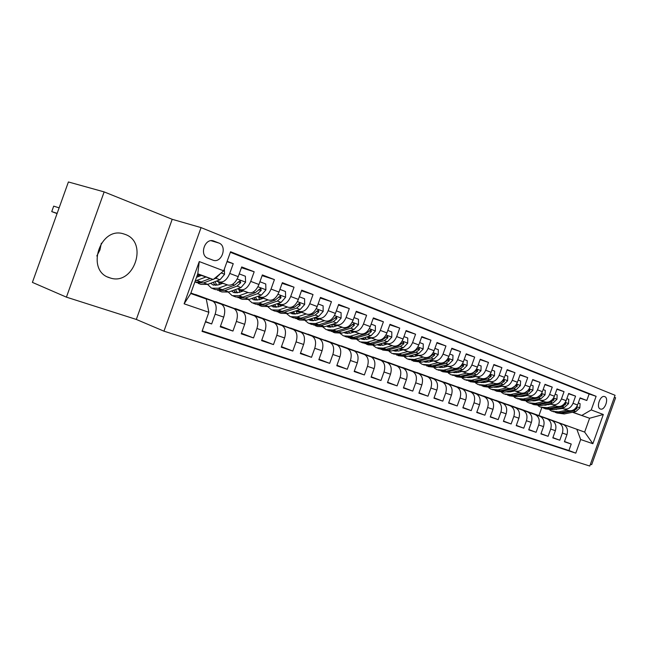 <?xml version="1.0" encoding="UTF-8"?>
<svg xmlns="http://www.w3.org/2000/svg" width="648" height="648" viewBox="0 0 648 648"><rect width="100%" height="100%" fill="white"/><g stroke="black" fill="none" stroke-linecap="round" stroke-linejoin="round"><path stroke-width="0.97" d="M125.096 234.382L123.711 233.92C99.962 225.852 85.455 270.864 109.553 277.749L110.152 277.943C133.739 286.157 148.813 242.255 125.096 234.382M604.754 396.633L604.56 396.568C600.161 394.94 595.844 407.633 600.34 408.993L600.502 409.042C604.892 410.67 609.217 398.075 604.754 396.633M590.409 464.252L591.681 464.656L615.6 397.759L614.361 397.256M163.952 331.169L589.777 466.034L615.065 395.288L201.058 227.61L163.952 331.169L136.315 319.44L172.206 219.299L104.15 191.905L66.42 297.149L136.315 319.44M66.42 297.149L32.4 282.382L68.405 181.967L104.15 191.905M579.992 398.18L586.813 400.48L580.098 397.88L577.554 405L573.018 403.283C570.904 407.892 567.786 409.739 563.647 408.823L561.403 408.038M568.588 393.773L575.57 396.131L568.693 393.466L566.117 400.666L561.46 398.909C559.337 403.583 556.195 405.462 552.047 404.546L549.779 403.753M556.891 389.262L564.052 391.667L557.005 388.938L554.396 396.236L549.625 394.43C547.471 399.16 544.312 401.072 540.149 400.156L537.864 399.362M544.895 384.637L552.242 387.099L545.017 384.305L542.376 391.692L537.484 389.837C535.305 394.632 532.13 396.576 527.958 395.661L525.65 394.859M532.599 379.89L540.14 382.417L532.721 379.55L530.048 387.026L525.026 385.131C522.831 389.983 519.639 391.959 515.452 391.052L513.127 390.242M519.988 375.022L527.715 377.614L520.117 374.666L517.404 382.247L512.252 380.295C510.025 385.22 506.817 387.229 502.621 386.329L500.272 385.503M507.044 370.032L514.974 372.681L507.173 369.66L504.428 377.339L499.138 375.338C496.886 380.327 493.663 382.369 489.459 381.478L487.085 380.651M493.752 364.905L501.9 367.619L493.889 364.516L491.103 372.3L485.676 370.243C483.4 375.305 480.16 377.387 475.94 376.496L473.55 375.662M480.103 359.64L488.471 362.426L480.241 359.243L477.422 367.124L471.849 365.018C469.549 370.146 466.285 372.26 462.065 371.377L459.651 370.535M466.082 354.229L474.684 357.089L466.228 353.816L463.369 361.811L457.642 359.64C455.309 364.84 452.037 367.003 447.809 366.12L445.37 365.278M451.672 348.673L460.517 351.605L451.826 348.243L448.926 356.343L443.038 354.116C440.68 359.389 437.384 361.592 433.156 360.717L430.701 359.867M436.857 342.962L445.954 345.975L437.019 342.517L434.079 350.73L428.02 348.438C425.639 353.792 422.326 356.036 418.09 355.169L415.611 354.31M421.621 337.09L430.977 340.176L421.791 336.62L418.802 344.955L412.574 342.598C410.168 348.025 406.839 350.317 402.602 349.458L400.1 348.592M405.948 331.047L415.57 334.214L406.118 330.561L403.096 339.009L396.681 336.587C394.243 342.095 390.898 344.428 386.662 343.586L384.143 342.711M389.812 324.826L399.727 328.082L389.991 324.316L386.921 332.894L380.319 330.399C377.849 335.988 374.495 338.369 370.259 337.535L367.708 336.652M373.191 318.427L383.405 321.773L373.386 317.893L370.267 326.6L363.471 324.024C360.968 329.702 357.599 332.132 353.363 331.314L350.795 330.423M356.076 311.834L366.606 315.268L356.279 311.275L353.111 320.112L346.105 317.455C343.57 323.222 340.192 325.709 335.964 324.899L333.372 324M338.434 305.038L349.288 308.57L338.645 304.447L335.429 313.421L328.204 310.692C325.644 316.548 322.25 319.083 318.022 318.29L315.406 317.382M320.242 298.031L331.436 301.66L320.46 297.416L317.196 306.528L309.744 303.709C307.152 309.663 303.75 312.247 299.53 311.469L296.889 310.562M301.474 290.806L313.033 294.54L301.709 290.158L298.388 299.408L290.701 296.501C288.068 302.551 284.658 305.2 280.454 304.439L277.79 303.523M282.099 283.346L294.038 287.194L282.35 282.666L278.98 292.07L271.042 289.065C268.377 295.221 264.951 297.926 260.763 297.181L258.074 296.257M262.1 275.651L274.428 279.604L262.359 274.93L258.933 284.488L250.727 281.386C248.03 287.639 244.596 290.409 240.432 289.688L237.719 288.757M241.429 267.697L254.178 271.771L241.704 266.944L238.221 276.656C235.499 282.974 232.065 285.784 227.91 285.071L216.392 281.119M205.432 321.878L211.653 323.951L205.546 321.554M190.901 293.018L221.389 304.22C224.824 306.447 225.601 310.748 223.73 317.107L220.247 326.827L232.94 331.063L220.482 326.179M195.437 294.678L242.239 311.55C245.697 313.778 246.515 318.022 244.677 324.284L241.259 333.841L253.53 337.94L241.477 333.234M215.622 301.782L262.416 318.654C265.907 320.873 266.749 325.061 264.959 331.225L261.589 340.629L273.472 344.598L261.792 340.054M235.2 308.667L281.969 325.531C285.476 327.742 286.351 331.881 284.594 337.948L281.273 347.207L292.791 351.054L281.475 346.656M254.186 315.349L300.907 332.197C304.439 334.4 305.338 338.491 303.612 344.461L300.348 353.573L311.518 357.307L300.542 353.055M272.622 321.837L319.278 338.661C322.817 340.848 323.749 344.89 322.056 350.779L318.84 359.753L329.67 363.366L319.019 359.251M290.515 328.131L337.09 344.922C340.654 347.109 341.601 351.103 339.941 356.902L336.774 365.739L347.279 369.247L336.944 365.261M307.897 334.255L354.375 351.005C357.947 353.184 358.919 357.129 357.291 362.848L354.173 371.547L364.37 374.957L354.334 371.093M324.794 340.2L371.166 356.91C374.747 359.081 375.735 362.977 374.139 368.615L371.069 377.193L380.967 380.498L371.223 376.755M341.221 345.975L387.464 362.645C391.052 364.8 392.064 368.655 390.493 374.212L387.472 382.668L397.086 385.876L387.617 382.255M357.194 351.605L403.307 368.226C406.904 370.364 407.932 374.18 406.385 379.655L403.404 387.99L412.752 391.109L403.542 387.593M372.738 357.072L418.705 373.637C422.31 375.775 423.346 379.542 421.832 384.944L418.892 393.166L427.98 396.195L419.029 392.777M387.869 362.394L433.682 378.91C437.287 381.032 438.34 384.758 436.849 390.088L433.949 398.188L442.786 401.144L434.079 397.823M402.602 367.586L448.254 384.037C451.859 386.143 452.928 389.829 451.462 395.094L448.602 403.08L457.196 405.956L448.724 402.732M416.948 372.632L462.437 389.027C466.034 391.125 467.119 394.77 465.677 399.962L462.85 407.843L471.226 410.638L462.972 407.503M430.928 377.557L476.24 393.879C479.836 395.969 480.929 399.573 479.512 404.7L476.726 412.476L484.882 415.198L476.847 412.152M444.552 382.352L489.685 398.609C493.282 400.691 494.384 404.255 492.99 409.309L490.244 416.988L498.182 419.637L490.35 416.672M457.844 387.026L502.783 403.218C506.372 405.284 507.489 408.815 506.112 413.805L503.399 421.386L511.134 423.97L503.512 421.079M470.796 391.586L515.549 407.714C519.137 409.763 520.255 413.254 518.902 418.187L516.229 425.663L523.77 428.182L516.335 425.38M483.44 396.041L527.99 412.088C531.571 414.129 532.705 417.587 531.368 422.455L528.728 429.843L536.082 432.297L528.833 429.559M495.777 400.383L540.124 416.356C543.704 418.389 544.838 421.808 543.526 426.619L540.918 433.909L548.087 436.307L541.015 433.642M507.821 404.619L551.966 420.528C555.538 422.545 556.673 425.922 555.385 430.677L552.809 437.886L559.807 440.219L552.906 437.619M550.735 404.303L549.391 403.834M577.554 405C575.456 409.585 572.346 411.423 568.215 410.5L561.249 408.062M550.589 404.328L549.245 403.866M538.95 399.962L537.467 399.443M566.117 400.666C563.995 405.316 560.868 407.187 556.721 406.264L549.625 403.785M538.796 399.994L537.322 399.476M526.873 395.515L525.245 394.948M554.396 396.236C552.25 400.942 549.099 402.837 544.944 401.922L537.702 399.395M526.711 395.547L525.091 394.98M514.488 390.955L512.706 390.339M542.376 391.692C540.205 396.463 537.038 398.39 532.875 397.475L525.488 394.891M514.326 390.995L512.552 390.371M501.787 386.281L499.851 385.609M530.048 387.026C527.861 391.862 524.669 393.822 520.49 392.915L512.957 390.282M501.617 386.321L499.681 385.641M488.754 381.486L486.648 380.749M517.404 382.247C515.192 387.139 511.985 389.14 507.797 388.233L500.102 385.544M488.584 381.526L486.478 380.789M475.381 376.561L473.105 375.767M504.428 377.339C502.184 382.296 498.968 384.329 494.764 383.43L486.907 380.692M475.211 376.61L472.927 375.808M461.651 371.515L459.189 370.656M491.103 372.3C488.843 377.33 485.603 379.396 481.391 378.497L473.372 375.702M461.473 371.555L459.011 370.697M447.557 366.323L444.893 365.399M477.422 367.124C475.13 372.219 471.882 374.325 467.662 373.442L459.464 370.583M447.371 366.371L444.714 365.44M430.159 360.369L429.567 360.166M433.067 360.993L430.207 359.996M415.651 354.926L414.631 354.569M463.369 361.811C461.052 366.979 457.78 369.125 453.551 368.242L445.176 365.326M432.88 361.041L430.021 360.045M415.676 355.047L414.445 354.626M418.187 355.517L415.109 354.448M400.772 349.458L399.087 348.867M400.796 349.588L398.909 348.916M448.926 356.343C446.585 361.592 443.297 363.771 439.06 362.896L430.499 359.915M417.984 355.566L414.914 354.497M402.878 349.88L399.581 348.737M385.487 343.837L383.098 343.003M385.503 343.966L382.944 343.051M434.079 350.73C431.706 356.052 428.401 358.271 424.165 357.404L415.409 354.367M402.675 349.936L399.379 348.794M387.139 344.088L383.6 342.865M369.765 338.054L366.63 336.968M369.789 338.191L366.517 337.001M418.802 344.955C416.405 350.349 413.084 352.617 408.848 351.759L399.889 348.648M386.929 344.145L383.397 342.922M370.94 338.135L367.157 336.814M353.597 332.116L349.685 330.755M353.516 332.221L349.596 330.78M403.096 339.009C400.666 344.485 397.329 346.802 393.093 345.951L383.916 342.768M370.729 338.191L366.946 336.879M354.27 331.995L350.22 330.593M336.539 325.855L332.221 324.356M336.361 325.912L332.173 324.373M386.921 332.894C384.466 338.459 381.113 340.816 376.877 339.973L367.481 336.725M354.051 332.06L350.001 330.658M337.098 325.685L332.78 324.186M318.84 319.359L314.223 317.763M318.678 319.407L314.215 317.763M370.267 326.6C367.781 332.238 364.419 334.651 360.183 333.825L350.56 330.488M336.871 325.75L332.554 324.251M319.415 319.172L314.798 317.577M300.591 312.66L296.63 311.056M300.461 312.709L296.557 311.267M353.111 320.112C350.592 325.839 347.215 328.301 342.986 327.483L333.129 324.073M319.181 319.245L314.564 317.65M301.182 312.466L296.257 310.765M281.767 305.759L278.826 304.495M281.669 305.791L278.745 304.722M335.429 313.421C332.878 319.245 329.492 321.756 325.264 320.954L315.163 317.463M300.939 312.547L296.023 310.846L297.278 313.745M282.382 305.556L277.506 303.872M262.351 298.647L260.496 297.74M262.294 298.663L260.415 297.975M317.196 306.528C314.62 312.441 311.218 315.009 306.998 314.223L296.63 310.643M282.131 305.637L277.555 304.058M262.991 298.42L258.487 296.873M242.311 291.3L238.934 289.859M242.287 291.308L241.518 291.025M298.388 299.408C295.78 305.427 292.361 308.043 288.158 307.274L277.522 303.612M262.732 298.509L258.544 297.067M242.976 291.057L238.877 289.648M278.98 292.07C276.332 298.185 272.905 300.858 268.718 300.113L257.799 296.355M222.296 283.459L218.643 282.204M258.933 284.488C256.252 290.701 252.817 293.447 248.646 292.71L237.435 288.862M221.64 283.435L218.7 282.423M207.878 258.236L213.297 260.294C221.924 263.193 227.513 246.005 218.903 243.041L213.386 240.886C204.679 237.978 199.147 255.409 207.878 258.236M586.813 400.48L589.129 393.992L596.12 396.301L230.558 251.74L223.722 270.832L213.257 279.491L197.656 274.153M596.12 396.301L591.243 409.933L603.312 414.493L592.871 443.702L580.665 439.522L575.789 453.146L202.03 331.379L208.867 312.287L184.121 303.815L199.26 261.573L223.722 270.832M519.575 408.758L558.932 422.974C562.496 424.983 563.639 428.352 562.359 433.067L559.807 440.219M519.599 408.694L558.633 422.852M507.846 404.555L547.268 418.867C550.841 420.892 551.975 424.294 550.679 429.065L548.087 436.307M495.801 400.31L535.313 414.663C538.893 416.696 540.019 420.131 538.699 424.966L536.082 432.297M483.465 395.969L523.049 410.354C526.638 412.395 527.764 415.87 526.419 420.763L523.77 428.182M470.829 391.514L510.478 405.932C514.067 407.989 515.184 411.488 513.824 416.445L511.134 423.97M457.869 386.945L497.583 401.387C501.179 403.461 502.281 407.001 500.904 412.023L498.182 419.637M444.585 382.271L484.348 396.738C487.944 398.812 489.046 402.4 487.636 407.479L484.882 415.198M430.96 377.468L470.764 391.951C474.36 394.049 475.446 397.67 474.02 402.813L471.226 410.638M416.98 372.543L456.808 387.042C460.412 389.148 461.489 392.81 460.031 398.026L457.196 405.956M402.635 367.489L442.471 382.004C446.075 384.118 447.136 387.82 445.662 393.109L442.786 401.144M387.901 362.305L427.745 376.82C431.341 378.942 432.394 382.693 430.896 388.047L427.98 396.195M372.778 356.975L412.598 371.49C416.194 373.629 417.231 377.411 415.708 382.846L412.752 391.109M357.234 351.5L397.03 366.015C400.618 368.161 401.639 371.993 400.083 377.501L397.086 385.876M341.261 345.87L381 360.377C384.588 362.532 385.592 366.404 384.005 371.993L380.967 380.498M324.834 340.087L364.508 354.569C368.088 356.74 369.068 360.661 367.457 366.323L364.37 374.957M307.946 334.133L347.522 348.6C351.095 350.779 352.058 354.74 350.414 360.491L347.279 369.247M290.563 328.01L330.026 342.444C333.582 344.631 334.522 348.64 332.853 354.472L329.67 363.366M272.662 321.708L311.996 336.093C315.536 338.296 316.451 342.355 314.75 348.276L311.518 357.307M254.235 315.212L293.406 329.557C296.922 331.76 297.813 335.867 296.079 341.885L292.791 351.054M235.248 308.521L274.217 322.809C277.725 325.021 278.583 329.184 276.809 335.283L273.472 344.598M215.679 301.628L254.421 315.843C257.904 318.063 258.73 322.275 256.924 328.479L253.53 337.94M195.494 294.516L233.985 308.651C237.427 310.878 238.229 315.139 236.382 321.44L232.94 331.063M200.645 275.716L197.802 274.744M226.994 261.687L233.248 263.671L229.748 273.448C227.011 279.815 223.568 282.641 219.429 281.945L216.691 281.005M200.937 275.603L197.753 274.509M190.86 293.131L212.86 301.215C216.278 303.45 217.04 307.768 215.152 314.175L211.653 323.951M202.2 330.893L568.92 450.522L571.236 444.034L564.497 441.507M563.217 424.472L563.517 424.586C567.081 426.595 568.223 429.948 566.96 434.638L564.408 441.758L571.236 444.034M254.178 271.771L250.727 281.386M274.428 279.604L271.042 289.065M294.038 287.194L290.701 296.501M313.033 294.54L309.744 303.709M331.436 301.66L328.204 310.692M349.288 308.57L346.105 317.455M366.606 315.268L363.471 324.024M383.405 321.773L380.319 330.399M399.727 328.082L396.681 336.587M415.57 334.214L412.574 342.598M430.977 340.176L428.02 348.438M445.954 345.975L443.038 354.116M460.517 351.605L457.642 359.64M474.684 357.089L471.849 365.018M488.471 362.426L485.676 370.243M501.9 367.619L499.138 375.338M514.974 372.681L512.252 380.295M527.715 377.614L525.026 385.131M540.14 382.417L537.484 389.837M552.242 387.099L549.625 394.43M564.052 391.667L561.46 398.909M575.57 396.131L573.018 403.283M589.129 393.992L230.364 252.283M233.248 263.671L227.132 261.306M560.779 408.167L561.986 408.588M572.492 412.266L589.599 418.26L572.743 412.217M562.237 408.532L561.03 408.11M213.257 279.491L197.786 273.788L190.723 293.512L206.275 298.987L208.867 312.287M190.796 293.301L206.275 298.987M172.206 219.299L201.058 227.61M531.06 412.808L584.658 432.086L589.599 418.26L603.312 414.493M538.966 415.514L541.801 407.592M531.085 412.744L584.658 432.086L592.871 443.702M568.92 450.522L575.789 453.146M580.665 439.522L576.858 429.349M581.847 415.4L591.243 409.933M197.786 273.788L199.26 261.573M190.723 293.512L184.121 303.815M101.331 243.219L99.962 249.909L96.811 255.976M201.39 275.432L196.538 277.287M205.983 277.004L195.21 280.989M224.362 269.041L224.548 274.371L219.972 279.766L207.749 284.383L200.937 284.359L198.134 283.346M198.401 276.591L197.672 274.153M59.122 207.854L53.703 206.137L51.743 211.604L57.073 213.581M210.252 278.462L201.099 281.961L194.789 282.172M196.247 282.56L203.683 282.901L212.933 279.385M213.791 279.053L215.897 278.251L219.794 274.08M57.145 213.362L51.743 211.604M222.734 283.298L218.514 284.877L212.803 284.837L210.689 283.273M227.367 284.885L218.344 288.23L211.515 288.182L207.603 284.44M239.217 273.885L245.381 276.234L245.568 282.277L241.007 287.558L228.768 292.021L221.924 291.948L219.259 290.984M219.429 284.529L218.562 281.864M217.404 290.223L224.824 290.588L237.063 286.092L240.716 282.698L240.141 280.689L234.56 285.169L222.329 289.68L215.492 289.624L212.787 288.644M213.103 282.358L215.428 285.436M216.886 285.322L214.966 281.653M240.716 282.698L238.375 281.912L237.8 282.406M243.389 290.911L239.161 292.434L233.434 292.353L231.514 291.017M248.054 292.507L239.023 295.747L232.162 295.65L228.347 292.167M259.913 281.759L265.753 283.986L265.899 289.923L261.363 295.099L249.116 299.416L242.239 299.295L239.711 298.38M239.809 292.199L238.804 289.332M237.889 297.635L245.3 298.023L257.548 293.682L261.193 290.361L260.65 288.392L255.126 292.783L242.879 297.149L236.01 297.043L233.442 296.112M233.734 290.207L235.985 292.969M237.379 292.888L235.483 289.567M261.193 290.361L258.503 289.867M263.396 298.283L259.168 299.757L253.417 299.635L251.699 298.501M268.078 299.894L259.046 303.021L252.161 302.875L248.451 299.627M279.936 289.389L285.476 291.495L285.59 297.327L281.078 302.397L268.823 306.577L261.93 306.407L259.524 305.54M259.556 299.619L258.414 296.565M257.726 304.819L265.129 305.232L277.385 301.028L281.013 297.78L280.511 295.853L275.036 300.162L262.78 304.382L255.887 304.228L253.449 303.345M253.741 297.78L255.903 300.251M257.24 300.21L255.369 297.205M281.013 297.78L278.575 297.051M282.779 305.419L278.543 306.852L272.776 306.698L271.261 305.743M287.485 307.047L278.446 310.076L271.544 309.882L267.932 306.836M299.336 296.776L304.584 298.769L304.665 304.495L300.178 309.477L287.923 313.519L281.013 313.308L278.721 312.482M278.705 306.796L277.441 303.637M276.963 311.777L284.342 312.214L296.598 308.148L300.21 304.965L299.741 303.078L294.322 307.306L282.066 311.388L275.157 311.194L272.832 310.351M273.14 305.103L275.206 307.314M276.494 307.298L274.663 304.584M301.563 312.344L297.335 313.729L291.551 313.535L290.239 312.757M306.285 313.972L297.254 316.904L290.336 316.678L286.829 313.818M318.127 303.928L323.109 305.824L323.158 311.445L318.695 316.329L306.447 320.25L299.522 319.999L297.343 319.213M295.61 318.533L302.964 318.986L315.22 315.05L318.824 311.931L318.379 310.076L313.016 314.231L300.761 318.184L293.844 317.949L291.632 317.147M291.956 312.182L293.917 314.159M295.164 314.167L293.382 311.712M319.78 319.059L315.552 320.396L309.76 320.177L308.651 319.545M324.518 320.695L315.495 323.538L308.561 323.271L305.159 320.582M336.344 310.862L341.067 312.66L341.091 318.184L336.652 322.988L324.413 326.778L317.471 326.495L315.406 325.742M315.309 320.468L314.029 317.828M313.705 325.077L321.035 325.547L333.283 321.732L336.863 318.678L336.458 316.864L331.144 320.946L318.897 324.769L311.963 324.502L309.866 323.741M310.222 319.035L312.077 320.801M313.276 320.825L311.558 318.614M337.454 325.571L333.234 326.867L326.527 326.122M342.209 327.216L333.194 329.97L326.252 329.662L322.947 327.127M354.019 317.585L358.482 319.286L358.482 324.729L354.067 329.435L341.844 333.113L334.903 332.789L332.942 332.084M332.813 326.989L331.533 324.567M331.266 331.428L338.572 331.922L350.803 328.228L354.367 325.231L353.986 323.449L348.721 327.459L336.498 331.169L329.557 330.861L327.564 330.14M327.961 325.677L329.694 327.24M330.853 327.281L329.208 325.288M354.61 331.898L350.398 333.153L343.886 332.497M359.373 333.542L350.374 336.215L343.432 335.875L340.216 333.477M371.158 324.113L375.394 325.725L375.37 331.071L370.98 335.704L358.773 339.269L351.832 338.912L349.969 338.24M349.807 333.307L348.551 331.096M348.316 337.6L355.598 338.11L367.805 334.522L371.353 331.59L370.996 329.84L365.788 333.777L353.581 337.373L346.639 337.033L344.744 336.344M345.19 332.108L346.802 333.493M347.919 333.55L346.356 331.76M371.272 338.037L367.068 339.252L360.75 338.685M376.043 339.69L367.06 342.274L360.118 341.909L356.991 339.641M387.796 330.448L391.813 331.979L391.765 337.235L387.399 341.788L375.224 345.238L368.275 344.858L366.501 344.218M366.323 339.439L365.091 337.422M364.881 343.594L372.13 344.12L384.313 340.646L387.852 337.762L387.52 336.045L382.361 339.916L370.17 343.408L363.228 343.035L361.43 342.379M361.932 338.345L363.423 339.56M364.508 339.633L363.026 338.021M387.455 343.999L383.268 345.182L377.144 344.696M392.234 345.659L383.268 348.162L376.326 347.765L373.297 345.619M369.838 338.45L369.733 337.851M403.955 336.604L407.762 338.045L407.689 343.229L403.348 347.692L391.206 351.046L382.571 350.025M382.377 345.392L381.178 343.553M380.975 349.418L388.201 349.961L400.359 346.583L403.874 343.756L403.566 342.071L398.455 345.878L386.297 349.264L379.355 348.859L377.638 348.243M378.205 344.396L379.574 345.465M380.619 345.546L379.226 344.104M403.186 349.799L399.006 350.949L393.077 350.528M407.965 351.459L399.022 353.889L392.089 353.468L389.148 351.427M385.617 344.517L385.447 343.634M419.653 342.581L423.257 343.95L423.168 349.045L418.859 353.435L406.733 356.692L398.196 355.671M397.985 351.167L396.827 349.499M396.625 355.08L403.817 355.631L415.943 352.358L419.442 349.58L419.159 347.927L414.096 351.678L401.971 354.958L393.401 353.938M394.033 350.268L395.272 351.2M396.284 351.289L394.98 350.001M418.487 355.436L414.315 356.546L408.58 356.198M423.257 357.097L414.347 359.462L407.414 359.008L404.555 357.064M400.966 350.406L400.739 349.264M434.913 348.389L438.323 349.685L438.21 354.699L433.933 359.024L421.848 362.183L413.4 361.171M413.165 356.781L412.055 355.266M411.845 360.588L419.005 361.155L431.098 357.971L434.581 355.242L434.314 353.622L429.3 357.307L417.207 360.499L408.726 359.478M409.423 355.971L410.54 356.773M411.529 356.87L410.314 355.736M433.358 360.912L429.203 361.997L423.671 361.706M438.137 362.58L429.243 364.873L422.326 364.395L419.548 362.548M415.911 356.125L415.619 354.74M449.753 354.035L452.976 355.266L452.847 360.207L448.594 364.451L436.55 367.529L428.182 366.517M427.939 362.24L426.878 360.863M426.651 365.942L433.787 366.525L445.84 363.431L449.299 360.75L449.056 359.154L444.091 362.783L432.03 365.885L423.638 364.873M424.408 361.511L425.396 362.2M426.352 362.305L425.234 361.301M447.841 366.25L443.694 367.303L439.012 367.278M452.612 367.91L443.75 370.146L436.841 369.644L434.144 367.886M430.466 361.673L430.102 360.077M464.187 359.527L467.24 360.693L467.087 365.561L462.858 369.741L450.854 372.73L442.576 371.717M442.317 367.554L441.312 366.306M441.069 371.158L448.165 371.75L460.177 368.744L463.628 366.112L463.393 364.541L458.476 368.113L446.456 371.126L438.153 370.121M438.996 366.906L439.854 367.473M440.778 367.586L439.765 366.703M461.927 371.442L457.796 372.462L452.66 372.276M466.698 373.102L457.861 375.273L450.968 374.755L448.351 373.07M444.641 367.06L444.261 365.561M478.224 364.873L481.116 365.974L480.954 370.769L476.75 374.884L464.786 377.784L456.589 376.78M456.322 372.713L455.374 371.604M455.107 376.229L462.162 376.836L474.142 373.912L477.568 371.328L477.357 369.789L472.481 373.305L460.501 376.229L452.28 375.224M453.195 372.146L453.932 372.616M454.831 372.73L453.908 371.968M475.648 376.496L471.533 377.492L466.868 377.436M460.882 371.701L460.728 371.296M480.411 378.157L471.614 380.271L464.729 379.728L462.186 378.124M458.452 372.308L458.071 370.931M491.897 370.081L494.627 371.118L494.448 375.848L490.277 379.89L478.354 382.717L470.237 381.721M469.962 377.744L469.079 376.747M468.771 381.178L475.802 381.794L487.733 378.95L491.135 376.407L490.941 374.892L486.122 378.351L474.182 381.202L466.042 380.198M467.03 377.241L467.645 377.622M468.52 377.735L467.694 377.079M489.013 381.421L484.915 382.393L480.265 382.32M474.352 376.812L474.117 376.229M493.768 383.081L485.004 385.139L478.135 384.572L475.664 383.041M471.906 377.403L471.533 376.148M505.205 375.143L507.789 376.132L507.595 380.789L503.447 384.774L491.565 387.52L483.53 386.524M483.254 382.636L482.436 381.753M482.096 385.989L489.086 386.621L500.969 383.859L504.355 381.356L504.176 379.858L499.397 383.276L487.507 386.046L479.447 385.05M480.516 382.207L481.002 382.498M481.853 382.62L481.132 382.061M502.038 386.224L497.956 387.164L493.395 387.099M487.474 381.785L487.166 381.032M506.785 387.877L498.053 389.877L491.2 389.294L488.803 387.828M485.028 382.369L484.664 381.218M518.173 380.084L520.611 381.008L520.401 385.601L516.286 389.529L504.452 392.202L496.498 391.214M496.206 387.407L495.453 386.621M510.422 388.5L500.491 390.768L492.512 389.772M495.072 390.687L502.03 391.319L513.872 388.63L517.234 386.176L517.072 384.701L511.742 388.201M494.845 387.374L494.221 386.905M514.731 390.898L510.665 391.821L506.307 391.781M500.28 386.629L499.883 385.714M519.469 392.558L510.77 394.502L503.942 393.903L501.609 392.494M497.826 387.196L497.47 386.159M530.809 384.896L533.11 385.771L532.891 390.299L528.792 394.162L517.015 396.77L509.134 395.782M508.842 392.056L508.154 391.368M522.79 393.223L513.151 395.361L505.246 394.373M507.732 395.264L514.65 395.912L526.443 393.287L529.789 390.874L529.643 389.424L524.742 392.785M507.522 392.008L506.995 391.627M527.108 395.466L523.058 396.357L518.894 396.349M512.77 391.343L512.349 390.42M531.838 397.111L523.171 399.006L516.367 398.39L514.099 397.046M510.308 391.894L509.968 390.955M543.129 389.586L545.292 390.404L545.057 394.875L540.991 398.682L529.262 401.217L521.454 400.237M521.162 396.584L520.538 395.985M534.932 397.799L525.496 399.848L517.671 398.868M520.077 399.727L526.954 400.383L538.699 397.832L542.028 395.45L541.898 394.024L537.338 397.273M519.874 396.527L519.453 396.228M539.185 399.913L535.151 400.78L531.174 400.804M524.953 395.936L524.548 395.102M543.899 401.558L535.272 403.404L528.485 402.773L526.289 401.476M522.482 396.463L522.158 395.628M555.142 394.154L557.175 394.932L556.932 399.338L552.898 403.088L541.21 405.559L533.482 404.579M533.183 401.007L532.632 400.488M546.823 402.246L537.54 404.231L529.789 403.242M532.121 404.085L538.966 404.741L550.654 402.262L553.967 399.913L553.846 398.512L553.011 398.844M552.428 399.557L549.658 401.622M550.962 404.255L543.17 405.146M536.844 400.415L536.463 399.662M555.66 405.899L547.074 407.697L540.311 407.049L538.172 405.802M534.365 400.918L534.065 400.181M566.854 398.617L568.774 399.346L568.515 403.696L564.505 407.389L552.874 409.803L545.219 408.823M544.911 405.316L544.433 404.879M558.438 406.588L549.285 408.499L541.606 407.519M543.875 408.337L550.679 409.001L562.318 406.579L565.607 404.271L565.501 402.894L564.878 403.056M563.655 404.465L561.8 405.794M562.456 408.491L554.882 409.382M548.459 404.781L548.095 404.109M567.146 410.127L558.6 411.877L551.853 411.221L549.779 410.03M545.964 405.259L545.689 404.611M578.283 402.967L580.09 403.655L579.822 407.94L575.837 411.585L564.254 413.934L556.673 412.962M556.365 409.52L555.96 409.163M569.795 410.824L560.755 412.663L553.149 411.691M555.344 412.484L562.116 413.157L573.707 410.8L576.971 408.524L576.874 407.163L576.404 407.244M568.215 410.5L563.647 408.823M556.721 406.264L552.047 404.546M544.944 401.922L540.149 400.156M532.875 397.475L527.958 395.661M520.49 392.915L515.452 391.052M507.797 388.233L502.621 386.329M494.764 383.43L489.459 381.478M481.391 378.497L475.94 376.496M467.662 373.442L462.065 371.377M453.551 368.242L447.809 366.12M439.06 362.896L433.156 360.717M424.165 357.404L418.09 355.169M408.848 351.759L402.602 349.458M393.093 345.951L386.662 343.586M376.877 339.973L370.259 337.535M360.183 333.825L353.363 331.314M342.986 327.483L335.964 324.899M325.264 320.954L318.022 318.29M306.998 314.223L299.53 311.469M288.158 307.274L280.454 304.439M268.718 300.113L260.763 297.181M248.646 292.71L240.432 289.688M551.667 420.406L546.961 418.754M539.825 416.243L535.005 414.542M527.691 411.966L522.75 410.233M515.241 407.592L510.17 405.81M502.475 403.096L497.275 401.266M489.378 398.488L484.04 396.608M475.932 393.757L470.456 391.829M462.129 388.905L456.5 386.921M447.946 383.916L442.163 381.883M433.374 378.788L427.437 376.699M418.397 373.515L412.29 371.369M402.999 368.096L396.722 365.885M387.156 362.524L380.692 360.248M370.859 356.789L364.2 354.448M354.075 350.884L347.215 348.47M336.782 344.801L329.727 342.314M318.97 338.531L311.688 335.972M300.607 332.076L293.099 329.427M281.661 325.409L273.918 322.68M262.116 318.533L254.121 315.722M241.939 311.429L233.685 308.529M227.91 285.071L219.429 281.945M221.098 304.098L212.56 301.093M223.73 317.107L215.152 314.175M566.96 434.638L562.359 433.067M555.385 430.677L550.679 429.065M543.526 426.619L538.699 424.966M531.368 422.455L526.419 420.763M518.902 418.187L513.824 416.445M506.112 413.805L500.904 412.023M492.99 409.309L487.636 407.479M479.512 404.7L474.02 402.813M465.677 399.962L460.031 398.026M451.462 395.094L445.662 393.109M436.849 390.088L430.896 388.047M421.832 384.944L415.708 382.846M406.385 379.655L400.083 377.501M390.493 374.212L384.005 371.993M374.139 368.615L367.457 366.323M357.291 362.848L350.414 360.491M339.941 356.902L332.853 354.472M322.056 350.779L314.75 348.276M303.612 344.461L296.079 341.885M284.594 337.948L276.809 335.283M264.959 331.225L256.924 328.479M244.677 324.284L236.382 321.44M238.221 276.656L229.748 273.448M212.989 240.789L214.018 241.096M211.078 240.7L218.903 243.041M224.548 274.217L221.162 272.946M201.099 281.961L196.984 280.471M207.749 284.383L203.683 282.901M219.972 279.766L215.897 278.251M219.121 274.639L219.559 274.784M245.56 282.123L237.2 278.98M222.329 289.68L218.344 288.23M228.768 292.021L224.824 290.588M234.56 285.169L232.413 284.367M241.007 287.558L237.063 286.092M265.899 289.769L257.928 286.772M242.879 297.149L239.023 295.747M249.116 299.416L245.3 298.023M255.126 292.783L253.157 292.054M261.363 295.099L257.548 293.682M285.59 297.181L277.984 294.322M262.78 304.382L259.046 303.021M268.823 306.577L265.129 305.232M275.036 300.162L273.237 299.498M281.078 302.397L277.385 301.028M304.665 304.349L297.408 301.62M282.066 311.388L278.446 310.076M287.923 313.519L284.342 312.214M294.322 307.306L292.685 306.698M300.178 309.477L296.598 308.148M297.894 304.179L300.21 304.965M323.158 311.307L316.232 308.699M300.761 318.184L297.254 316.904M306.447 320.25L302.964 318.986M313.016 314.231L311.526 313.681M318.695 316.329L315.22 315.05M316.58 311.17L318.824 311.931M341.091 318.046L334.473 315.56M318.897 324.769L315.495 323.538M324.413 326.778L321.035 325.547M331.144 320.946L329.8 320.444M336.652 322.988L333.283 321.732M334.692 317.941L336.863 318.678M358.482 324.591L352.164 322.218M336.498 331.169L333.194 329.97M341.844 333.113L338.572 331.922M348.721 327.459L347.514 327.013M354.067 329.435L350.803 328.228M352.261 324.51L354.367 325.231M375.37 330.942L369.336 328.674M353.581 337.373L350.374 336.215M358.773 339.269L355.598 338.11M365.788 333.777L364.711 333.38M370.98 335.704L367.805 334.522M369.311 330.885L371.353 331.59M391.765 337.106L385.997 334.943M370.17 343.408L367.06 342.274M375.224 345.238L372.13 344.12M382.361 339.916L381.397 339.56M387.399 341.788L384.313 340.646M385.86 337.082L387.852 337.762M407.689 343.1L402.181 341.026M386.297 349.264L383.268 348.162M391.206 351.046L388.201 349.961M398.455 345.878L397.613 345.57M403.348 347.692L400.359 346.583M401.946 343.092L403.874 343.756M423.168 348.916L417.903 346.939M401.971 354.958L399.022 353.889M406.733 356.692L403.817 355.631M414.096 351.678L413.359 351.402M418.859 353.435L415.943 352.358M417.571 348.94L419.442 349.58M438.218 354.578L433.188 352.682M417.207 360.499L414.347 359.462M421.848 362.183L419.005 361.155M429.3 357.307L428.668 357.072M433.933 359.024L431.098 357.971M432.759 354.618L434.581 355.242M452.855 360.086L448.043 358.271M432.03 365.885L429.243 364.873M436.55 367.529L433.787 366.525M444.091 362.783L443.556 362.588M448.594 364.451L445.84 363.431M447.525 360.142L449.299 360.75M467.095 365.44L462.494 363.706M446.456 371.126L443.75 370.146M450.854 372.73L448.165 371.75M458.476 368.113L458.039 367.951M462.858 369.741L460.177 368.744M461.903 365.521L463.628 366.112M480.954 370.648L476.564 368.996M460.501 376.229L457.861 375.273M464.786 377.784L462.162 376.836M476.75 374.884L474.142 373.912M475.883 370.753L477.568 371.328M494.456 375.727L490.253 374.147M474.182 381.202L471.614 380.271M478.354 382.717L475.802 381.794M490.277 379.89L487.733 378.95M489.499 375.84L491.135 376.407M507.603 380.668L503.585 379.161M487.507 386.046L485.004 385.139M491.565 387.52L489.086 386.621M503.447 384.774L500.969 383.859M502.767 380.805L504.355 381.356M520.409 385.487L516.569 384.045M500.491 390.768L498.053 389.877M504.452 392.202L502.03 391.319M516.286 389.529L513.872 388.63M515.687 385.641L517.234 386.176M532.891 390.185L529.222 388.8M513.151 395.361L510.77 394.502M517.015 396.77L514.65 395.912M528.792 394.162L526.443 393.287M528.274 390.347L529.789 390.874M545.065 394.762L541.558 393.441M525.496 399.848L523.171 399.006M529.262 401.217L526.954 400.383M540.991 398.682L538.699 397.832M540.554 394.94L542.028 395.45M556.94 399.225L553.586 397.969M537.54 404.231L535.272 403.404M541.21 405.559L538.966 404.741M552.898 403.088L550.654 402.262M552.542 399.427L553.967 399.913M568.523 403.583L565.315 402.376M549.285 408.499L547.074 407.697M552.874 409.803L550.679 409.001M564.505 407.389L562.318 406.579M564.287 403.817L565.607 404.271M579.83 407.835L576.769 406.685M560.755 412.663L558.6 411.877M564.254 413.934L562.116 413.157M575.837 411.585L573.707 410.8M575.74 408.102L576.971 408.524M221.389 304.22L212.86 301.215M242.239 311.55L233.985 308.651M262.416 318.654L254.421 315.843M281.969 325.531L274.217 322.809M300.907 332.197L293.406 329.557M319.278 338.661L311.996 336.093M337.09 344.922L330.026 342.444M354.375 351.005L347.522 348.6M371.166 356.91L364.508 354.569M387.464 362.645L381 360.377M403.307 368.226L397.03 366.015M418.705 373.637L412.598 371.49M433.682 378.91L427.745 376.82M448.254 384.037L442.471 382.004M462.437 389.027L456.808 387.042M476.24 393.879L470.764 391.951M489.685 398.609L484.348 396.738M502.783 403.218L497.583 401.387M515.549 407.714L510.478 405.932M527.99 412.088L523.049 410.354M540.124 416.356L535.313 414.663M551.966 420.528L547.268 418.867M563.517 424.586L558.932 422.974M107.762 277.02L110.152 277.943M212.803 284.837L213.856 285.217M233.434 292.353L234.487 292.742M253.417 299.635L254.478 300.024M272.776 306.698L273.845 307.087M291.551 313.535L292.629 313.932M309.76 320.177L310.846 320.566M327.442 326.616L328.52 327.013M344.598 332.87L345.684 333.266M361.268 338.945L362.354 339.341M377.468 344.849L378.554 345.246M393.206 350.592L394.3 350.989M408.588 356.198L409.609 356.57M423.695 361.697L424.513 361.997M452.693 372.268L453.122 372.43"/></g></svg>
